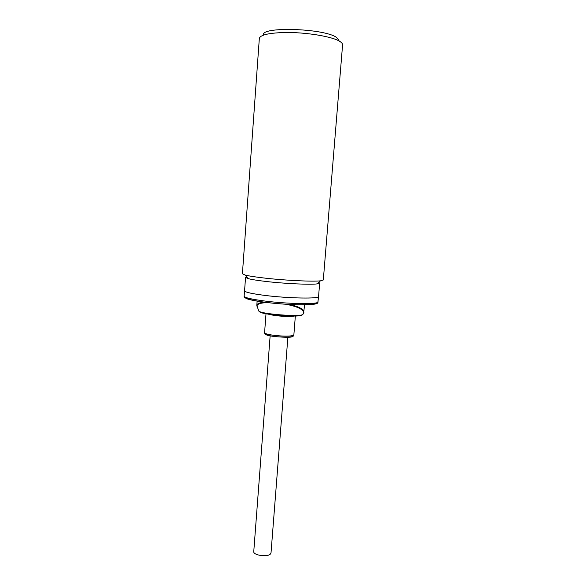 <?xml version="1.0" encoding="UTF-8"?>
<svg xmlns="http://www.w3.org/2000/svg" width="585" height="585" viewBox="0 0 585 585"><rect width="100%" height="100%" fill="white"/><g stroke="black" fill="none" stroke-linecap="round" stroke-linejoin="round"><path stroke-width="0.88" d="M301.677 315.132C298.73 317.699 259.192 314.445 259.66 311.586M316.463 303.461L316.405 303.505C315.293 304.975 297.845 305.282 280.405 303.849C264.522 302.686 247.016 299.878 245.583 298.006M287.878 337.165L271.016 552.927L270.204 554.236C266.775 557.344 253.012 555.121 253.758 551.596L270.146 335.797M318.576 296.332L318.613 296.5C319.681 298.906 289.209 298.438 265.648 295.513C251.981 293.787 244.939 292.222 244.53 290.803L244.589 290.643M318.737 282.358L319.659 283.074L318.569 296.5C319.637 298.898 289.202 298.43 265.67 295.505C252.018 293.787 244.991 292.222 244.574 290.803L245.546 277.37L246.57 276.807M319.659 283.074L316.997 283.9C310.021 284.807 285.305 283.681 266.716 281.546C257.875 280.537 251.652 279.55 248.055 278.592L245.546 277.37M265.466 278.175C255.784 277.085 248.998 276.032 245.1 275.03L242.409 273.765L259.33 38.456C260.142 35.02 268.31 33.045 283.842 32.533C305.004 31.978 332.646 36.504 339.951 41.506C341.794 42.668 342.671 43.787 342.583 44.862L323.308 279.988L320.463 280.829C312.938 281.751 285.831 280.478 265.466 278.175M338.971 40.343L336.536 37.447C324.097 28.226 259.842 26.354 263.564 35.107M264.486 302.174C259.513 302.635 256.954 303.71 256.815 305.407L257.129 301.085M304.58 304.741L303.842 311.176C302.737 308.704 298.094 306.481 289.904 304.507L288.756 304.354M267.959 302.606C260.961 302.759 257.283 303.9 256.91 306.021L257.649 307.973M303.995 312.141L302.803 314.555C298.803 317.83 262.329 315.022 258.863 311.169C261.758 314.072 299.498 316.982 302.803 314.555L303.79 312.821C303.315 309.282 297.143 306.386 285.29 304.149M294.182 304.602L289.919 304.412M264.581 332.697C264.442 333.384 264.669 335.315 275.572 336.646C287.381 337.479 293.377 337.15 293.56 335.666L293.67 335.242C290.423 336.441 283.542 336.433 273.034 335.212C267.586 334.401 264.764 333.56 264.581 332.697L266.014 313.692M294.84 315.973C290.964 316.763 284.193 316.609 274.541 315.52L266.511 313.787M256.815 305.407L258.592 310.459M318.613 296.5L317.86 302.284C315.798 304.434 287.067 303.856 265.232 301.085C251.579 299.315 244.545 297.677 244.142 296.164L244.53 290.803M266.212 334.62C267.718 336.726 292.946 338.137 291.944 336.602M318.174 301.86L317.765 302.686C319.03 304.207 301.911 305.743 280.793 303.834C259.784 302.262 242.753 298.972 244.142 296.164M248.055 278.592L245.1 275.03M293.853 334.956L295.352 315.958M316.997 283.9L320.463 280.829"/></g></svg>
